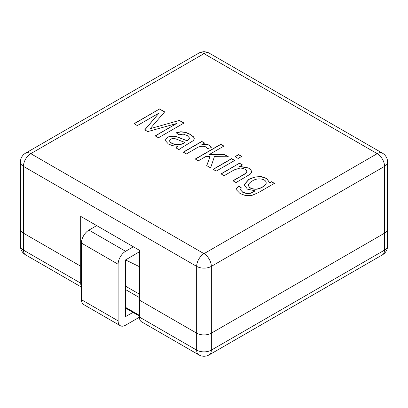 <?xml version="1.0" encoding="UTF-8"?>
<svg xmlns="http://www.w3.org/2000/svg" width="408" height="408" viewBox="0 0 408 408"><rect width="100%" height="100%" fill="white"/><g stroke="black" fill="none" stroke-linecap="round" stroke-linejoin="round"><path stroke-width="0.61" d="M81.442 265.776L80.692 266.21L80.692 216.373L139.409 250.272L139.409 300.11L196.661 333.163L139.409 300.11L139.409 317.062A10.379 5.992 120 0 0 141.561 321.81L198.808 354.863A10.379 10.379 0 0 0 209.192 354.863A10.379 5.992 -120 0 0 211.339 350.115L211.339 333.163L384.56 233.157A10.379 5.992 0 0 0 387.6 228.919L387.6 245.866A10.379 5.992 180 0 1 384.56 250.104L384.56 233.157A10.379 5.992 0 0 0 387.6 228.919L387.6 162.134A10.379 10.379 0 0 0 382.408 153.143A10.379 5.992 120 0 0 377.221 153.658A10.379 5.992 60 0 1 384.56 166.367A10.379 5.992 0 0 0 387.6 162.134M20.4 245.866A10.379 10.379 0 0 0 25.592 254.857A10.379 5.992 -60 0 1 23.44 250.104A10.379 5.992 180 0 1 20.4 245.866L20.4 228.919A10.379 5.992 0 0 0 23.44 233.157L23.44 166.367A10.379 5.992 -60 0 1 30.779 153.658A10.379 5.992 -120 0 0 25.592 153.143A10.379 10.379 0 0 0 20.4 162.134L20.4 228.919A10.379 5.992 0 0 0 23.44 233.157L80.692 266.21L80.692 283.157A10.379 5.992 -60 0 0 81.442 286.457M139.409 317.062L196.661 350.115L196.661 333.163A10.379 5.992 0 0 0 211.339 333.163L384.56 233.157L384.56 166.367L211.339 266.378A10.379 5.992 -120 0 0 204 253.664A10.379 5.992 120 0 0 196.661 266.378A10.379 5.992 0 0 0 211.339 266.378L211.339 333.163A10.379 5.992 0 0 1 196.661 333.163L196.661 266.378L23.44 166.367A10.379 5.992 0 0 1 20.4 162.134M125.475 259.906L139.409 266.674M96.706 225.619L88.929 230.112A10.588 6.115 120 0 0 81.442 243.081L81.442 299.696A10.588 6.115 120 0 0 83.635 304.541L120.304 325.712A10.588 6.115 120 0 0 125.598 325.186L139.409 317.21M133.375 246.789L125.598 251.282A10.588 6.115 120 0 0 118.111 264.251L118.111 320.866A10.588 6.115 120 0 0 120.304 325.712M139.409 251.782L125.45 260.013L125.45 316.628L133.064 312.4M239.685 166.342L248.62 167.989L251.088 170.121L251.629 172.237L250.288 174.15L236.048 182.57L232.922 180.764L244.173 174.267L246.651 172.406L246.891 170.774L245.259 169.187L240.501 167.912L234.228 169.866L224.135 175.69L220.993 173.874L239.496 163.19L242.316 164.822L239.685 166.51L248.62 168.157L251.088 170.289L251.695 171.839M220.993 174.048L239.496 163.19M239.496 163.363L242.316 164.99M213.093 169.483L231.596 158.799L234.722 160.604M234.722 160.436L216.22 171.12L213.093 169.315L231.596 158.63L234.722 160.436M235.044 156.81L238.629 154.739L241.755 156.544M241.755 156.376L238.17 158.442L235.044 156.641L238.629 154.571L241.755 156.376M206.718 165.806L209.998 156.621L205.698 156.59L198.375 160.818L195.248 159.013L220.789 144.269L223.916 146.074L209.386 154.459L224.308 154.423L228.368 156.769L214.414 156.657L210.594 167.872L206.718 165.633L209.998 156.621M209.386 154.459L224.308 154.591L228.368 156.937M195.248 159.181L220.789 144.437L223.916 146.243M201.807 144.672C206.744 143.677 209.906 144.651 211.288 147.594L207.264 148.624C205.912 145.013 199.053 146.064 196.115 148.328L186.43 153.923L183.304 152.118L201.807 141.433L204.612 143.05L201.807 144.84C206.744 143.846 209.906 144.82 211.288 147.762M183.304 152.286L201.807 141.601L204.612 143.223M177.919 146.36L172.497 145.661L168.402 144.004L165.174 140.413L167.331 137.261L170.442 136.196L173.874 136.094L177.169 136.823L187.144 140.796L189.817 138.353L187.277 135.558L183.218 134.115L178.882 134.793L176.215 132.779L180.769 131.738L185.411 132.258L190.271 134.298L193.565 136.853L194.33 138.919L193.178 140.709L180.923 148.191L179.479 149.909L176.266 148.053L177.919 146.36L176.266 148.226M165.164 140.276L167.331 137.435L170.442 136.364L173.874 136.267L177.169 136.991L187.144 140.796M169.626 141.091L169.626 140.923C170.952 144.718 181.147 146.135 184.645 142.157C182.606 141.867 177.47 139.337 174.961 138.664C171.737 138.307 169.963 139.057 169.626 140.923L169.626 141.091C170.952 144.886 181.147 146.304 184.645 142.326L184.645 142.157M176.368 132.891L180.769 131.911L185.411 132.432L190.271 134.472L193.565 137.022L194.351 138.746M164.679 111.874L150.119 128.698L179.444 120.401L183.998 123.027L158.462 137.771L155.183 135.879L176.572 123.527L147.757 131.59L144.713 129.836L159.054 113.041L137.338 125.577L134.059 123.685L159.599 108.941L164.679 111.874M179.444 120.401L150.119 128.698M134.059 123.853L159.599 108.941M159.599 109.109L164.679 112.042M81.442 264.313L80.692 266.21L23.44 233.157L23.44 250.104L80.692 283.157M271.565 181.703L274.416 183.355L258.427 192.586L251.41 195.616L245.8 195.656L240.057 193.555L236.217 189.613L236.135 189.006L238.731 185.885L241.368 187.874L240.332 189.71L242.643 192.066L246.891 193.514L250.935 193.025L255.214 190.827L247.467 189.159L244.377 185.069L244.479 184.258L248.962 179.234L254.806 176.975L261.043 176.572L266.567 178.352L269.372 182.269L269.3 183.008L271.565 181.703L274.416 183.524M252.409 180.968C249.813 182.422 248.518 183.84 248.518 185.212C248.972 187.706 251.404 188.996 255.811 189.093C259.687 189.098 266.613 185.314 266.164 182.733C265.985 178.531 256.8 177.567 252.409 180.968M248.518 185.298L248.518 185.38C248.972 187.874 251.404 189.164 255.811 189.261C259.687 189.266 266.613 185.482 266.164 182.901L266.164 182.815M236.14 189.093L238.731 186.053L241.368 188.047M269.3 183.008L271.565 181.876M244.382 185.156L244.479 184.426L248.962 179.403L254.806 177.143L261.043 176.746L266.567 178.52L269.372 182.356M240.297 189.516L242.643 192.234L246.891 193.688L250.935 193.198L255.214 190.827M233.07 180.846L244.173 174.44L246.651 172.574L247.008 171.482M187.144 140.964L189.812 138.434M155.183 136.048L176.572 123.527M179.444 120.569L183.998 123.196M144.713 130.004L159.054 113.041M125.45 307.306L139.409 315.364M139.409 297.565L125.45 289.507M139.409 294.178L125.45 286.115M198.808 354.863A10.379 5.992 120 0 1 196.661 350.115A10.379 5.992 180 0 0 211.339 350.115L384.56 250.104A10.379 5.992 60 0 1 382.408 254.857A10.379 10.379 0 0 0 387.6 245.866M81.442 299.696L118.111 320.866M81.442 243.081L118.111 264.251M88.929 230.112L125.598 251.282M25.592 153.143L198.808 53.137A10.379 5.992 60 0 1 204 53.647L30.779 153.658L204 253.664L377.221 153.658L204 53.647A10.379 5.992 -60 0 1 209.192 53.137L382.408 153.143M25.592 254.857L81.442 287.105M209.192 354.863L382.408 254.857M125.45 308.009L139.409 316.067M209.192 53.137A10.379 10.379 0 0 0 198.808 53.137"/></g></svg>
